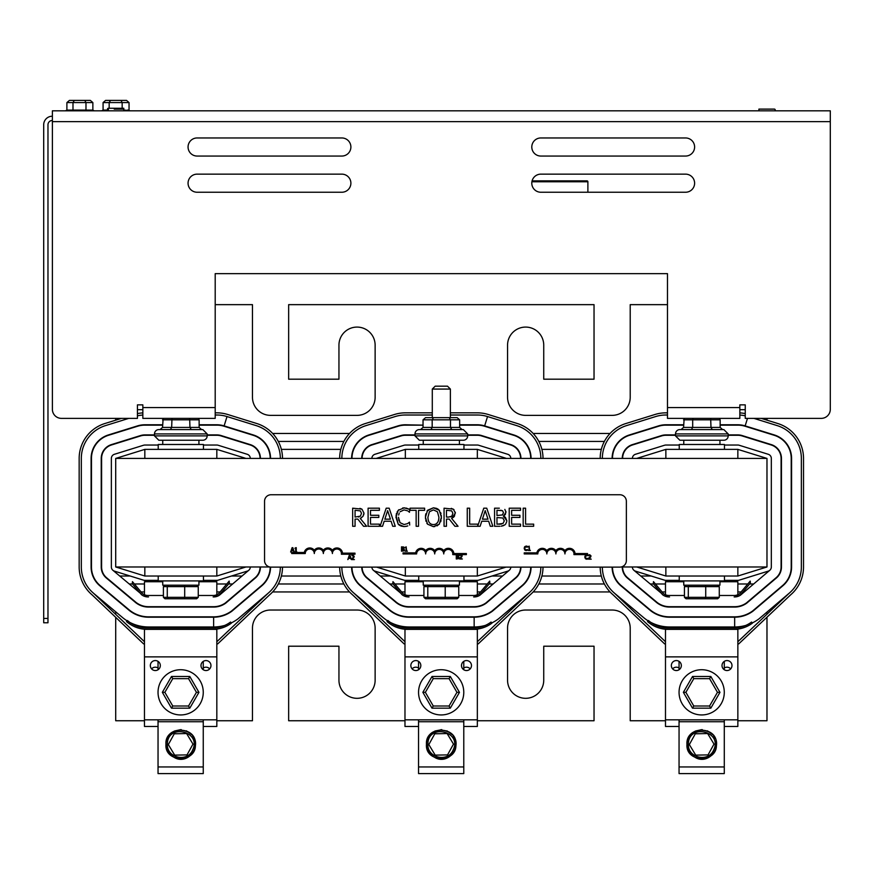 <?xml version="1.0" encoding="UTF-8"?>
<svg xmlns="http://www.w3.org/2000/svg" width="874" height="874" viewBox="0 0 874 874"><rect width="100%" height="100%" fill="white"/><g stroke="black" fill="none" stroke-linecap="round" stroke-linejoin="round"><path stroke-width="1.31" d="M418.548 766.957L418.548 773.588L463.777 773.588L463.777 766.957L418.548 766.957L418.548 719.826M216.828 720.744L252.466 720.744L252.466 628.122A18.092 18.092 0 0 1 270.558 610.03L357.04 610.03A18.092 18.092 0 0 1 375.132 628.122L375.132 680.223A18.092 18.092 0 0 1 357.04 698.315A18.092 18.092 0 0 1 338.948 680.223L338.948 646.214L288.649 646.214L288.649 720.744L404.979 720.744M477.346 720.744L594.036 720.744L594.036 646.214L543.737 646.214L543.737 680.223A18.092 18.092 0 0 1 525.645 698.315A18.092 18.092 0 0 1 507.554 680.223L507.554 628.122A18.092 18.092 0 0 1 525.645 610.03L612.117 610.03A18.092 18.092 0 0 1 630.209 628.122L630.209 720.744L665.485 720.744M737.853 720.744L766.979 720.744L766.979 617.197M115.707 617.339L115.707 720.744L144.472 720.744M766.979 614.214L766.979 612.073M115.707 611.811L115.707 614.346M753.661 583.985L749.63 583.985M747.783 583.985L737.853 583.985M665.485 583.985L655.413 583.985M653.566 583.985L650.267 583.985M635.048 583.985L634.491 583.985M604.382 583.985L538.821 583.985M508.799 583.985L508.242 583.985M493.154 583.985L489.123 583.985M487.266 583.985L477.346 583.985M404.979 583.985L394.906 583.985M393.049 583.985L389.76 583.985M374.542 583.985L373.974 583.985M343.864 583.985L278.303 583.985M248.292 583.985L247.735 583.985M232.637 583.985L228.606 583.985M226.759 583.985L216.828 583.985M144.472 583.985L134.388 583.985M132.542 583.985L129.243 583.985M651.217 576.021L640.762 576.021M601.323 576.021L541.88 576.021M502.528 576.021L491.986 576.021M390.7 576.021L380.256 576.021M340.805 576.021L281.362 576.021M242.011 576.021L231.468 576.021M130.193 576.021L119.738 576.021M667.485 304.655L630.209 304.655L630.209 397.277A18.092 18.092 0 0 1 612.117 415.368L525.645 415.368A18.092 18.092 0 0 1 507.554 397.277L507.554 345.175A18.092 18.092 0 0 1 525.645 327.084A18.092 18.092 0 0 1 543.737 345.175L543.737 379.185L594.036 379.185L594.036 304.655L288.649 304.655L288.649 379.185L338.948 379.185L338.948 345.175A18.092 18.092 0 0 1 357.04 327.084A18.092 18.092 0 0 1 375.132 345.175L375.132 397.277A18.092 18.092 0 0 1 357.04 415.368L270.558 415.368A18.092 18.092 0 0 1 252.466 397.277L252.466 304.655L215.201 304.655M115.707 418.373L115.707 420.165M766.979 420.165L766.979 418.373M121.661 441.425L122.884 441.425M238.777 441.425L240 441.425M278.303 441.425L343.864 441.425M382.178 441.425L383.391 441.425M499.294 441.425L500.507 441.425M538.821 441.425L604.382 441.425M642.685 441.425L643.909 441.425M759.801 441.425L761.025 441.425M216.828 449.378L245.955 458.424L216.828 458.424L216.828 449.378L144.833 449.378L144.833 458.424L115.707 458.424L115.707 566.975L269.727 566.975M281.362 449.378L340.805 449.378M405.339 449.378L405.339 458.424L376.213 458.424L405.339 449.378L477.346 449.378L506.472 458.424L477.346 458.424L477.346 449.378M541.88 449.378L601.323 449.378M621.196 566.975L766.979 566.975L766.979 458.424L115.707 458.424L144.833 449.378M461.286 554.608L459.779 554.826L459.779 555.449L460.838 555.077L461.592 555.798L459.68 558.999L462.357 558.999L460.227 558.497L461.953 556.629L461.286 554.608L466.355 554.608L466.355 553.548L453.846 553.548A5.583 5.583 0 0 0 443.741 550.642A5.583 5.583 0 0 0 434.706 550.642A5.583 5.583 0 0 0 425.66 550.642A5.583 5.583 0 0 0 415.653 552.86L403.045 552.86L403.045 553.93L416.614 553.93A4.523 4.523 0 0 1 421.137 549.407A4.523 4.523 0 0 1 425.66 553.93A4.523 4.523 0 0 1 430.183 549.407A4.523 4.523 0 0 1 434.706 553.93A4.523 4.523 0 0 1 439.229 549.407A4.523 4.523 0 0 1 443.741 553.93A4.523 4.523 0 0 1 448.613 549.418A4.523 4.523 0 0 1 452.743 554.608L459.779 554.826M460.227 558.497L462.182 555.766L461.035 557.721M461.592 555.798L460.227 555.208L461.592 555.798M292.102 547.681L290.638 552.018L291.61 550.806L293.271 550.806L294.276 552.018L292.812 547.681L292.102 547.681M293.107 550.314L291.774 550.314L292.44 548.271L293.107 550.314M347.819 559.589L348.792 558.366L350.452 558.366L351.457 559.589L349.993 555.241L349.283 555.241L347.819 559.589M348.955 557.874L349.622 555.831L350.299 557.874L348.955 557.874M294.899 548.271L295.685 548.664L295.685 551.581L294.899 552.018L297.018 552.018L296.253 551.581L296.253 547.67L294.899 548.271L295.794 547.67M354.418 559.589L352.288 559.076L354.243 556.345L352.943 555.154L351.84 555.416L353.653 556.377L351.741 559.589L354.418 559.589M352.943 555.154L354.243 556.345L352.288 559.076M354.014 557.208L353.435 557.951M353.435 555.831L353.653 556.377L353.435 555.831M352.539 558.191L353.653 556.377M404.465 549.855L403.646 548.774L404.465 549.855L404.017 550.838L404.465 549.855L404.017 550.838L401.516 551.188L401.516 546.851L403.81 547.026L403.93 548.883M402.564 550.696L403.864 549.877L403.515 549.2L403.548 550.511L402.095 550.696L402.095 549.091L403.515 549.2L402.75 549.091M402.75 548.61L402.095 548.61L402.095 547.342L403.438 547.452L402.652 547.342L403.657 547.911L402.75 548.61L403.417 548.468M403.646 548.774L404.258 547.823L403.646 548.752M404.258 547.823L403.81 547.026M407.371 551.188L406.607 550.74L406.148 546.829L405.252 547.441L406.039 547.834L406.039 550.74L405.252 551.188L407.371 551.188M405.252 547.441L406.148 546.829M458.784 558.65L459.232 557.667L458.784 558.65L456.283 558.999L456.283 554.662L458.577 554.837L458.784 558.65L459.232 557.667L458.784 558.65L459.232 557.667L458.784 558.65L459.232 557.667L458.784 558.65L459.232 557.667L458.424 556.585L459.232 557.667M458.282 557.022L458.315 558.322L456.862 558.508L456.862 556.902L458.282 557.022L457.517 556.902M457.517 556.421L458.424 555.722L456.862 556.421L456.862 555.154L458.205 555.263M458.424 556.585L458.577 554.837L459.025 555.635M458.577 554.837L457.441 554.662M457.331 558.508L458.632 557.688M458.184 556.279L458.424 555.722L458.184 556.279M530.387 550.478L529.611 550.041L529.163 546.119L528.267 546.731L529.054 547.124L529.054 550.041L528.267 550.478L530.387 550.478M528.267 546.731L529.163 546.119M527.47 549.495L526.935 550.434L524.761 549.986L525.831 550.533M526.159 550.554L524.684 549.899M524.761 549.986L524.236 547.9M524.236 548.73L524.761 546.654L524.214 548.315M524.487 547.048L526.17 546.064L524.761 546.654M526.935 546.174L526.17 546.064L526.935 546.174M524.815 548.282L525.219 549.626L527.011 549.844L525.219 549.626L524.815 548.315L525.208 547.004L527.514 547.124L527.514 546.425M525.219 549.626L524.815 548.315L525.219 549.626L527.011 549.844M526.17 546.556L525.208 547.004L526.17 546.556M591.217 559.163L589.076 558.661L591.032 555.919L589.742 554.728L588.628 554.99L588.628 555.613L589.699 555.23L590.442 555.951L588.541 559.163L591.217 559.163M589.742 554.728L591.032 555.919L590.19 557.579M590.813 556.793L589.076 558.661M589.699 555.23L589.076 555.372L589.699 555.23M590.442 555.951L588.672 558.42M585.591 558.868L586.771 559.24L585.219 558.486M584.848 557.415L584.848 556.585M585.372 555.34L584.826 556.989L585.372 555.34L586.782 554.739L585.23 555.525M586.782 554.739L588.126 555.11L587.546 554.859L588.071 555.809M586.771 555.23L587.59 555.438L585.82 555.678L586.771 555.23L585.427 556.989L585.831 558.311L587.612 558.519M586.771 559.24L587.546 559.109L586.771 559.24M587.546 559.109L588.082 558.18M586.771 558.737L585.831 558.311L586.771 558.737M585.831 558.311L585.427 556.967M619.852 494.75A6.511 6.511 0 0 1 626.363 501.261L626.363 560.605A6.511 6.511 0 0 1 619.852 567.117L271.06 567.117A6.511 6.511 0 0 1 264.549 560.605L264.549 501.261A6.511 6.511 0 0 1 271.06 494.75L619.852 494.75M505.904 511.399L505.358 514.469M505.303 514.546L503.446 516.13L505.98 512.262L504.833 509.411M505.38 517.222L506.833 520.718L503.446 516.217L504.615 516.687M505.576 524.214L506.767 521.614M501.119 526.224L504.954 524.815L502.626 525.973M451.312 508.351L454.021 509.684M455.31 512.219L454.36 516.414M453.715 517.135L451.618 518.402L455.376 513.093L453.322 509.138L444.058 508.187L444.058 526.279L446.461 526.279L446.461 519.08L449.214 519.08L454.928 526.279L458.052 526.279L451.618 518.402M425.518 519.014L425.507 515.496M425.66 514.48L425.813 513.836M427.025 511.006L433.406 507.805L436.508 508.351M437.273 508.712L438.005 509.149M438.409 509.455L439.535 510.624M440.583 512.492L441.02 513.836M441.326 515.507L441.326 518.927M441.053 520.489L440.638 521.833M439.546 523.832L436.967 525.919M434.859 526.552L433.406 526.661L427.572 524.192L426.818 523.144M425.977 521.232L425.78 520.522M359.913 508.351L361.923 509.138L363.977 513.093L363.748 514.819M361.497 517.779L360.219 518.402L362.961 516.414L363.977 513.093L361.923 509.138L352.659 508.187L352.659 526.279L355.062 526.279L355.062 519.08L357.816 519.08L363.54 526.279L366.665 526.279L360.219 518.402M398.653 515.059L399.21 513.202M399.975 522.532L398.457 517.244L398.981 520.653M407.579 523.624L409.502 522.171L407.579 523.624L404.072 524.52L400.128 522.718M407.83 525.886L405.809 526.465M404.269 526.596L400.795 526.006M399.658 525.427L398.227 524.225L396.042 515.518M396.25 514.316L396.534 513.289M397.135 511.891L398.861 509.706M402.674 507.969L404.793 507.881M406.06 508.045L409.677 509.389L404.094 507.86L398.205 510.361L395.955 517.244L398.227 524.225L404.05 526.596L407.273 526.072M408.289 511.301L409.163 512M523.176 508.187L523.176 526.279L533.653 526.279L533.653 524.138L525.58 524.138L525.58 508.187L523.176 508.187M389.159 508.187L386.199 508.187L380.103 526.279L382.539 526.279L384.178 521.221L391.082 521.221L392.732 526.279L395.267 526.279L389.159 508.187M390.427 519.167L384.844 519.167L387.63 510.645L390.427 519.167M400.074 511.782L404.072 509.913L407.448 510.777M409.48 512.295L409.677 509.389M409.677 525.045L409.502 522.171M361.475 513.289L360.449 516.13L355.062 517.069L355.062 510.274L360.328 510.886L361.475 513.289M358.471 516.993L359.05 516.884M427.594 510.252L425.419 517.233L427.572 524.192L433.406 526.661L439.24 524.192L441.414 517.233L439.24 510.252L433.406 507.805L427.594 510.252M437.426 511.76L438.912 517.233C438.748 522.051 436.924 524.509 433.428 524.575C429.921 524.509 428.085 522.051 427.921 517.233L429.407 511.76L433.428 509.892L437.426 511.76M436.301 523.745L437.513 522.565M429.975 523.286L430.543 523.745M379.414 508.187L368.096 508.187L368.096 526.279L379.414 526.279L379.414 524.138L370.5 524.138L370.5 517.419L378.813 517.419L378.813 515.278L370.5 515.278L370.5 510.329L379.414 510.329L379.414 508.187M448.57 517.069L446.461 517.069L446.461 510.274L451.716 510.886L452.863 513.289L451.836 516.13L448.69 517.069M450.525 516.873L451.246 516.578M410.07 510.329L416.144 510.329L416.144 526.279L418.548 526.279L418.548 510.329L424.611 510.329L424.611 508.187L410.07 508.187L410.07 510.329M480.121 526.279L481.76 521.221L488.664 521.221L490.303 526.279L492.849 526.279L486.742 508.187L483.781 508.187L477.739 526.104L477.739 524.138L469.666 524.138L469.666 508.187L467.262 508.187L467.262 526.279L480.121 526.279M485.201 510.645L488.009 519.167L482.415 519.167L485.201 510.645M499.349 508.187L494.564 508.187L494.564 526.279L499.753 526.279M504.32 520.828L503.02 523.46L496.967 524.225L496.967 517.539L502.856 518.009L504.32 520.915M503.468 512.601L502.463 514.928L496.967 515.529L496.967 510.241L502.55 510.711L503.468 512.601M498.912 524.225L501.403 524.083M501.25 510.318L500.605 510.263M511.629 517.419L519.932 517.419L519.932 515.278L511.629 515.278L511.629 510.329L520.533 510.329L520.533 508.187L509.214 508.187L509.214 526.279L520.533 526.279L520.533 524.138L511.629 524.138L511.629 517.419M524.236 553.93L524.236 552.86L536.844 552.86A5.583 5.583 0 0 1 546.851 550.642A5.583 5.583 0 0 1 555.897 550.642A5.583 5.583 0 0 1 564.943 550.642A5.583 5.583 0 0 1 575.037 553.548L587.557 553.548L587.557 554.608L573.934 554.608A4.523 4.523 0 0 0 569.804 549.418A4.523 4.523 0 0 0 564.943 553.93A4.523 4.523 0 0 0 560.42 549.407A4.523 4.523 0 0 0 555.897 553.93A4.523 4.523 0 0 0 551.374 549.407A4.523 4.523 0 0 0 546.851 553.93A4.523 4.523 0 0 0 542.328 549.407A4.523 4.523 0 0 0 537.805 553.93L524.236 553.93M291.687 553.548L291.687 552.477L304.294 552.477A5.583 5.583 0 0 1 314.301 550.27A5.583 5.583 0 0 1 323.347 550.27A5.583 5.583 0 0 1 332.393 550.27A5.583 5.583 0 0 1 342.488 553.166L354.997 553.166L354.997 554.225L341.384 554.225A4.523 4.523 0 0 0 337.255 549.036A4.523 4.523 0 0 0 332.393 553.548A4.523 4.523 0 0 0 327.87 549.025A4.523 4.523 0 0 0 323.347 553.548A4.523 4.523 0 0 0 318.824 549.025A4.523 4.523 0 0 0 314.301 553.548A4.523 4.523 0 0 0 309.778 549.025A4.523 4.523 0 0 0 305.255 553.548L291.687 553.548M675.515 435.886L675.515 433.93L728.195 433.93L728.195 435.886L675.515 435.886L679.852 440.234L701.855 440.234M724.47 449.378L724.47 444.495L679.24 444.495L679.24 449.378M683.555 419.826L692.689 419.826L692.689 427.419L691.432 429.593L681.043 429.593L683.555 427.419L684.189 418.373M693.006 418.373L692.689 419.826L720.154 419.826L720.154 427.419L722.656 429.593L712.244 429.593L710.988 427.419L683.555 427.419M691.432 429.593L712.244 429.593M728.195 433.93L723.847 429.593L679.852 429.593A4.337 4.337 0 0 0 675.515 433.93M720.154 427.419L710.988 427.419L710.671 418.373M720.154 419.826L719.51 418.373M728.195 435.886A4.337 4.337 0 0 1 723.847 440.234L719.947 440.234L719.947 444.495M679.852 440.234L723.847 440.234M441.337 440.234L459.429 440.234L459.429 444.495M463.952 449.378L463.952 444.495L418.733 444.495L418.733 449.378M420.536 429.593L423.038 427.419L423.038 419.826L425.551 417.652L433.438 417.652L432.182 419.826L432.182 427.419L423.038 427.419M430.926 429.593L432.182 427.419L450.481 427.419L451.727 429.593L462.149 429.593L459.637 427.419L450.481 427.419L450.481 419.826L449.225 417.652L433.438 417.652M423.038 419.826L459.637 419.826L459.637 427.419M467.677 433.93L463.34 429.593L419.345 429.593A4.337 4.337 0 0 0 414.997 433.93L467.677 433.93L467.677 435.886A4.337 4.337 0 0 1 463.34 440.234L419.345 440.234L414.997 435.886L414.997 433.93M459.637 419.826L457.135 417.652L449.225 417.652M432.291 389.072L435.186 386.177L447.488 386.177L450.383 389.072L432.291 389.072L432.291 417.652L457.135 417.652M422.863 425.146L405.339 424.775A24.603 24.603 0 0 0 398.041 425.889L368.915 434.935A24.603 24.603 0 0 0 351.61 458.424L351.61 458.424A24.603 24.603 0 0 1 368.915 434.935M162.739 444.495L162.739 440.234L198.922 440.234L198.922 444.495M203.445 449.378L203.445 444.495L158.216 444.495L158.216 449.378M160.029 429.593L162.531 427.419L163.165 418.373M170.408 429.593L171.665 427.419L162.531 427.419M162.531 419.826L199.13 419.826L199.13 427.419L201.632 429.593L191.22 429.593L189.964 427.419L171.665 427.419L171.981 418.373M207.171 433.93L202.834 429.593L158.828 429.593A4.337 4.337 0 0 0 154.49 433.93L207.171 433.93L207.171 435.886A4.337 4.337 0 0 1 202.834 440.234L158.828 440.234L154.49 435.886L154.49 433.93M199.13 427.419L189.964 427.419L189.647 418.373M199.13 419.826L198.496 418.373M719.947 580.904L719.947 585.176L683.763 585.176L683.763 580.904M679.24 576.021L679.24 580.904L724.47 580.904L724.47 576.021M198.922 580.904L198.922 585.176L162.739 585.176L162.739 580.904M158.216 580.904L203.445 580.904L203.445 576.021L158.216 576.021L158.216 580.904M459.429 580.904L459.429 585.176L423.245 585.176L423.245 580.904M418.733 580.904L463.952 580.904L463.952 576.021L418.733 576.021L418.733 580.904M717.685 585.176L719.28 586.618L719.28 597.335L705.722 597.335L705.722 586.618L719.28 586.618M705.373 585.176L705.722 586.618L688.297 586.618L689.531 585.176M686.024 585.176L684.429 586.618L688.297 586.618L688.297 597.335L684.429 597.335L684.429 586.618M684.429 597.335L686.024 598.777L689.531 598.777L688.297 597.335L705.722 597.335L705.373 598.777L717.685 598.777L719.28 597.335M689.531 598.777L705.373 598.777M457.178 585.176L458.763 586.618L458.763 597.335L445.216 597.335L445.216 586.618L458.763 586.618M444.855 585.176L445.216 586.618L427.79 586.618L429.025 585.176M425.507 585.176L423.923 586.618L427.79 586.618L427.79 597.335L423.923 597.335L423.923 586.618M423.923 597.335L425.507 598.777L429.025 598.777L427.79 597.335L445.216 597.335L444.855 598.777L457.178 598.777L458.763 597.335M429.025 598.777L444.855 598.777M196.661 585.176L198.256 586.618L198.256 597.335L184.698 597.335L184.698 586.618L198.256 586.618M184.348 585.176L184.698 586.618L167.273 586.618L168.518 585.176M165 585.176L163.405 586.618L167.273 586.618L167.273 597.335L163.405 597.335L163.405 586.618M163.405 597.335L165 598.777L168.518 598.777L167.273 597.335L184.698 597.335L184.348 598.777L196.661 598.777L198.256 597.335M168.518 598.777L184.348 598.777M665.857 566.975L665.857 576.021L636.731 566.975M636.731 458.424L665.857 449.378L665.857 458.424M737.853 458.424L737.853 449.378L766.979 458.424M766.979 566.975L737.853 576.021L737.853 566.975M632.383 566.975A4.337 4.337 0 0 0 635.442 571.126L664.568 580.172A4.337 4.337 0 0 0 665.857 580.358L679.24 580.358M665.857 445.041L679.24 445.041L665.857 445.041A4.337 4.337 0 0 0 664.568 445.237L635.442 454.283A4.337 4.337 0 0 0 632.383 458.424M737.853 445.041L724.47 445.041L737.853 445.041A4.337 4.337 0 0 1 739.142 445.237L768.268 454.283L739.142 445.237M724.47 580.358L737.853 580.358A4.337 4.337 0 0 0 739.142 580.172L768.268 571.126A4.337 4.337 0 0 0 771.327 566.975L771.327 458.424A4.337 4.337 0 0 0 768.268 454.283M724.284 667.998A4.993 4.993 0 0 1 730.73 668.872M672.619 668.872A4.993 4.993 0 0 1 679.054 667.998M737.853 594.702L737.853 581.734L719.947 581.734M724.284 726.469L737.853 726.469L737.853 629.083M737.853 627.685L737.853 626.844M683.763 581.734L665.485 581.734L665.485 594.757M737.853 595.489L719.28 595.489M684.429 595.489L665.485 595.489M665.485 626.767L665.485 627.86M665.485 629.236L665.485 726.469L679.054 726.469M740.475 595.172L769.765 570.307L740.475 595.172A10.488 10.488 0 0 1 734.663 596.931A10.488 10.488 0 0 0 740.475 595.172A10.488 10.488 0 0 1 734.663 596.931L734.171 596.931A10.488 10.488 0 0 0 740.628 594.713L750.373 583.1L750.209 581.09L739.732 593.577A9.046 9.046 0 0 1 734.171 595.489M669.047 595.489A9.046 9.046 0 0 1 663.432 593.544L653.479 581.669L653.315 583.679L662.536 594.681A10.488 10.488 0 0 0 669.047 596.931L669.539 596.931M745.861 625.391A40.521 40.521 0 0 1 734.663 626.964L734.663 617.197A30.754 30.754 0 0 0 752.929 611.188L782.962 585.678A24.603 24.603 0 0 0 791.582 566.975L791.582 458.424A24.603 24.603 0 0 0 774.277 434.935L745.151 425.889L747.489 418.373M602.35 458.424A34.37 34.37 0 0 1 626.527 425.605L655.653 416.559A34.37 34.37 0 0 1 665.857 415.008L667.485 415.008M648.147 620.857A40.521 40.521 0 0 1 642.991 617.055L614.651 593.326A34.37 34.37 0 0 1 602.35 567.117A34.37 34.37 0 0 0 614.608 593.282L665.485 641.735M669.539 626.964L734.663 626.964L669.539 626.964A40.521 40.521 0 0 1 650.791 622.364M620.922 585.842A24.603 24.603 0 0 1 612.117 567.117A24.603 24.603 0 0 0 620.922 585.842L649.327 609.626A30.754 30.754 0 0 0 669.539 617.197L734.663 617.197M629.433 434.935A24.603 24.603 0 0 0 612.117 458.424A24.603 24.603 0 0 1 629.433 434.935L658.559 425.889A24.603 24.603 0 0 1 665.857 424.775A24.603 24.603 0 0 0 658.559 425.889M737.853 424.775A24.603 24.603 0 0 1 745.151 425.889A24.603 24.603 0 0 0 737.853 424.775L720.154 424.775M683.555 424.775L665.857 424.775M720.154 425.146L737.853 425.146A24.243 24.243 0 0 1 745.041 426.228L774.167 435.274A24.243 24.243 0 0 1 791.221 458.424L791.221 566.975A24.243 24.243 0 0 1 782.623 585.504L752.711 610.904A30.393 30.393 0 0 1 734.663 616.836L669.539 616.836A30.393 30.393 0 0 1 649.568 609.353L621.163 585.558A24.243 24.243 0 0 1 612.488 567.117M612.488 458.424A24.243 24.243 0 0 1 629.531 435.274L658.657 426.228A24.243 24.243 0 0 1 665.857 425.146L683.555 425.146M622.255 566.975A14.476 14.476 0 0 0 627.434 578.075A14.476 14.476 0 0 1 622.255 566.975A14.476 14.476 0 0 0 627.434 578.075L655.915 601.935A20.626 20.626 0 0 0 669.539 607.069L734.663 607.069A20.626 20.626 0 0 0 746.658 603.213L776.396 577.976A14.476 14.476 0 0 0 781.454 566.975L781.454 458.424A14.476 14.476 0 0 0 771.272 444.604L742.146 435.558A14.476 14.476 0 0 0 737.853 434.913L728.195 434.913M675.515 434.913L665.857 434.913A14.476 14.476 0 0 0 661.563 435.558L632.437 444.604A14.476 14.476 0 0 0 622.255 458.424A14.476 14.476 0 0 1 632.437 444.604A14.476 14.476 0 0 0 622.255 458.424A14.476 14.476 0 0 1 632.437 444.604A14.476 14.476 0 0 0 622.255 458.424M642.991 617.055L614.651 593.326M801.36 458.424A34.37 34.37 0 0 0 777.172 425.605L753.901 418.373L777.172 425.605A34.37 34.37 0 0 1 801.36 458.424L801.36 566.975A34.37 34.37 0 0 1 789.331 593.085A34.37 34.37 0 0 1 789.298 593.118L759.014 618.836A40.521 40.521 0 0 1 752.241 622.954M649.327 609.626A30.754 30.754 0 0 0 669.539 617.197M791.221 458.424L791.221 566.975L791.221 458.424M745.041 426.228L774.167 435.274L745.041 426.228M734.663 616.836L669.539 616.836A30.393 30.393 0 0 1 649.568 609.353L621.163 585.558L649.568 609.353A30.393 30.393 0 0 0 669.539 616.836A30.393 30.393 0 0 1 649.568 609.353A30.393 30.393 0 0 0 669.539 616.836L734.663 616.836M629.531 435.274L658.657 426.228L629.531 435.274M655.915 601.935A20.626 20.626 0 0 0 669.539 607.069A20.626 20.626 0 0 1 655.915 601.935A20.626 20.626 0 0 0 669.539 607.069A20.626 20.626 0 0 1 655.915 601.935M746.658 603.213L776.396 577.976A14.476 14.476 0 0 0 781.454 566.975A14.476 14.476 0 0 1 776.396 577.976A14.476 14.476 0 0 0 781.454 566.975A14.476 14.476 0 0 1 776.396 577.976L746.658 603.213A20.626 20.626 0 0 1 734.663 607.069M742.146 435.558A14.476 14.476 0 0 0 737.853 434.913A14.476 14.476 0 0 1 742.146 435.558A14.476 14.476 0 0 0 737.853 434.913A14.476 14.476 0 0 1 742.146 435.558M737.853 435.274L728.195 435.274L737.853 435.274A14.115 14.115 0 0 1 742.037 435.908L771.163 444.953A14.115 14.115 0 0 1 781.094 458.424L781.094 566.975A14.115 14.115 0 0 1 776.068 577.769L746.44 602.929A20.266 20.266 0 0 1 734.663 606.698L669.539 606.698A20.266 20.266 0 0 1 656.156 601.651L627.663 577.79A14.115 14.115 0 0 1 622.616 566.975M622.616 458.424A14.115 14.115 0 0 1 632.536 444.953L661.662 435.908A14.115 14.115 0 0 1 665.857 435.274L675.515 435.274L665.857 435.274M633.934 570.307L661.367 593.271M734.663 606.698L669.539 606.698A20.266 20.266 0 0 1 656.156 601.651L627.663 577.79L656.156 601.651M781.094 458.424L781.094 566.975A14.115 14.115 0 0 1 776.068 577.769A14.115 14.115 0 0 0 781.094 566.975L781.094 458.424L781.094 566.975M742.037 435.908L771.163 444.953M632.536 444.953L661.662 435.908L632.536 444.953M781.454 458.424A14.476 14.476 0 0 0 771.272 444.604A14.476 14.476 0 0 1 781.454 458.424M664.568 445.237L635.442 454.283M771.327 566.975L771.327 458.424M665.857 434.913A14.476 14.476 0 0 0 661.563 435.558M671.352 665.551A4.993 4.993 0 0 1 678.847 661.236A4.993 4.993 0 0 1 678.847 669.877A4.993 4.993 0 0 1 671.352 665.551M722.011 665.551A4.993 4.993 0 0 1 729.495 661.236A4.993 4.993 0 0 1 729.495 669.877A4.993 4.993 0 0 1 722.011 665.551M665.485 719.826L737.853 719.826M665.485 629.378L737.853 629.378M737.853 641.735L789.331 593.085M739.841 415.063A34.37 34.37 0 0 1 745.249 415.816M655.653 416.559A34.37 34.37 0 0 1 665.857 415.008M761.221 418.373L777.816 423.529A36.544 36.544 0 0 1 803.523 458.424L803.523 566.975A36.544 36.544 0 0 1 790.784 594.702L738.716 643.898L737.853 643.898M739.841 412.889A36.544 36.544 0 0 1 745.249 413.599M600.187 458.424A36.544 36.544 0 0 1 625.882 423.529L655.008 414.484A36.544 36.544 0 0 1 665.857 412.845L667.485 412.845M665.485 643.898L664.622 643.898L613.155 594.899A36.544 36.544 0 0 1 600.187 567.117M737.853 449.378L665.857 449.378M665.857 576.021L737.853 576.021M751.585 622.059A30.393 30.393 0 0 1 733.537 628.002L668.413 628.002A30.393 30.393 0 0 1 648.442 620.518L647.536 621.556A31.77 31.77 0 0 0 668.413 629.378L733.537 629.378A31.77 31.77 0 0 0 752.394 623.173L751.585 622.059M144.833 566.975L144.833 576.021L115.707 566.975M245.955 566.975L216.828 576.021L216.828 566.975M144.833 445.041L158.216 445.041L144.833 445.041A4.337 4.337 0 0 0 143.544 445.237L114.418 454.283A4.337 4.337 0 0 0 111.359 458.424L111.359 566.975A4.337 4.337 0 0 0 114.418 571.126L143.544 580.172A4.337 4.337 0 0 0 144.833 580.358L158.216 580.358M216.828 445.041L203.445 445.041L216.828 445.041A4.337 4.337 0 0 1 218.118 445.237L247.244 454.283L218.118 445.237M250.303 458.424L250.303 458.424A4.337 4.337 0 0 0 247.244 454.283M203.445 580.358L216.828 580.358A4.337 4.337 0 0 0 218.118 580.172L247.244 571.126A4.337 4.337 0 0 0 250.303 566.975M203.26 667.998A4.993 4.993 0 0 1 209.705 668.872M151.595 668.872A4.993 4.993 0 0 1 158.041 667.998M216.828 594.702L216.828 581.734L198.922 581.734M203.26 726.469L216.828 726.469L216.828 629.083M216.828 627.685L216.828 626.844M162.739 581.734L144.472 581.734L144.472 594.757M216.828 595.489L198.256 595.489M163.405 595.489L144.472 595.489M144.472 626.767L144.472 627.86M144.472 629.236L144.472 726.469L158.041 726.469M219.461 595.172L248.74 570.307L219.461 595.172A10.488 10.488 0 0 1 213.638 596.931L213.147 596.931A10.488 10.488 0 0 0 219.603 594.713L229.349 583.1L229.185 581.09L218.708 593.577A9.046 9.046 0 0 1 213.147 595.489M148.023 595.489A9.046 9.046 0 0 1 142.407 593.544L132.455 581.669L132.291 583.679L141.512 594.681A10.488 10.488 0 0 0 148.023 596.931L148.514 596.931M224.837 625.391A40.521 40.521 0 0 1 213.638 626.964L213.638 617.197A30.754 30.754 0 0 0 231.905 611.188L261.938 585.678A24.603 24.603 0 0 0 270.558 567.095M270.558 458.424L270.558 458.424A24.603 24.603 0 0 0 253.252 434.935L224.126 425.889L227.022 416.559L256.148 425.605A34.37 34.37 0 0 1 280.336 458.424L280.336 458.424A34.37 34.37 0 0 0 256.148 425.605L227.022 416.559A34.37 34.37 0 0 0 216.828 415.008L215.201 415.008M127.123 620.857A40.521 40.521 0 0 1 121.967 617.055L93.627 593.326A34.37 34.37 0 0 1 81.326 566.975L81.326 458.424A34.37 34.37 0 0 1 105.503 425.605L128.784 418.373M148.514 626.964L213.638 626.964L148.514 626.964A40.521 40.521 0 0 1 129.767 622.364M162.531 424.775L144.833 424.775A24.603 24.603 0 0 0 137.535 425.889L108.409 434.935A24.603 24.603 0 0 0 91.104 458.424L91.104 566.975A24.603 24.603 0 0 0 99.909 585.842L128.303 609.626A30.754 30.754 0 0 0 148.514 617.197L213.638 617.197M216.828 424.775A24.603 24.603 0 0 1 224.126 425.889A24.603 24.603 0 0 0 216.828 424.775L199.13 424.775M270.197 458.424L270.197 458.424A24.243 24.243 0 0 0 253.143 435.274L224.017 426.228A24.243 24.243 0 0 0 216.828 425.146L199.13 425.146M261.599 585.504A24.243 24.243 0 0 0 270.197 567.062A24.243 24.243 0 0 1 261.599 585.504L231.686 610.904A30.393 30.393 0 0 1 213.638 616.836L148.514 616.836A30.393 30.393 0 0 1 128.544 609.353L100.139 585.558A24.243 24.243 0 0 1 91.464 566.975L91.464 458.424A24.243 24.243 0 0 1 108.518 435.274L137.644 426.228A24.243 24.243 0 0 1 144.833 425.146L162.531 425.146M154.49 434.913L144.833 434.913A14.476 14.476 0 0 0 140.539 435.558L111.413 444.604A14.476 14.476 0 0 0 101.231 458.424L101.231 566.975A14.476 14.476 0 0 0 106.41 578.075L134.891 601.935A20.626 20.626 0 0 0 148.514 607.069L213.638 607.069A20.626 20.626 0 0 0 225.645 603.213L255.372 577.976A14.476 14.476 0 0 0 260.43 566.975A14.476 14.476 0 0 1 255.372 577.976A14.476 14.476 0 0 0 260.43 566.975A14.476 14.476 0 0 1 255.372 577.976A14.476 14.476 0 0 0 260.43 566.975M260.43 458.424L260.43 458.424A14.476 14.476 0 0 0 250.248 444.604L221.122 435.558A14.476 14.476 0 0 0 216.828 434.913L207.171 434.913M144.472 641.735L93.584 593.282A34.37 34.37 0 0 1 81.326 566.975L81.326 458.424A34.37 34.37 0 0 1 105.503 425.605M121.967 617.055L93.627 593.326M280.336 567.117A34.37 34.37 0 0 1 268.307 593.085A34.37 34.37 0 0 1 268.274 593.118L238.001 618.836A40.521 40.521 0 0 1 231.217 622.954M128.303 609.626A30.754 30.754 0 0 0 148.514 617.197M91.104 566.975A24.603 24.603 0 0 0 99.909 585.842M108.409 434.935A24.603 24.603 0 0 0 91.104 458.424M144.833 424.775A24.603 24.603 0 0 0 137.535 425.889M148.514 616.836L213.638 616.836L148.514 616.836A30.393 30.393 0 0 1 128.544 609.353L100.139 585.558L128.544 609.353A30.393 30.393 0 0 0 148.514 616.836A30.393 30.393 0 0 1 128.544 609.353M108.518 435.274L137.644 426.228L108.518 435.274M91.464 566.975L91.464 458.424L91.464 566.975M134.891 601.935A20.626 20.626 0 0 0 148.514 607.069A20.626 20.626 0 0 1 134.891 601.935A20.626 20.626 0 0 0 148.514 607.069A20.626 20.626 0 0 1 134.891 601.935M101.231 566.975A14.476 14.476 0 0 0 106.41 578.075A14.476 14.476 0 0 1 101.231 566.975A14.476 14.476 0 0 0 106.41 578.075A14.476 14.476 0 0 1 101.231 566.975M225.645 603.213L255.372 577.976L225.645 603.213A20.626 20.626 0 0 1 213.638 607.069M111.413 444.604A14.476 14.476 0 0 0 101.231 458.424A14.476 14.476 0 0 1 111.413 444.604A14.476 14.476 0 0 0 101.231 458.424A14.476 14.476 0 0 1 111.413 444.604M221.122 435.558A14.476 14.476 0 0 0 216.828 434.913A14.476 14.476 0 0 1 221.122 435.558A14.476 14.476 0 0 0 216.828 434.913A14.476 14.476 0 0 1 221.122 435.558M260.07 566.975A14.115 14.115 0 0 1 255.055 577.769A14.115 14.115 0 0 0 260.07 566.975A14.115 14.115 0 0 1 255.055 577.769L225.416 602.929A20.266 20.266 0 0 1 213.638 606.698L148.514 606.698A20.266 20.266 0 0 1 135.131 601.651L106.639 577.79A14.115 14.115 0 0 1 101.592 566.975L101.592 458.424A14.115 14.115 0 0 1 111.522 444.953L140.648 435.908A14.115 14.115 0 0 1 144.833 435.274L154.49 435.274L144.833 435.274M260.07 458.424L260.07 458.424A14.115 14.115 0 0 0 250.139 444.953L221.013 435.908L250.139 444.953M216.828 435.274L207.171 435.274L216.828 435.274A14.115 14.115 0 0 1 221.013 435.908M112.91 570.307L140.343 593.271M213.638 606.698L148.514 606.698M135.131 601.651L106.639 577.79L135.131 601.651M101.592 566.975L101.592 458.424L101.592 566.975M111.522 444.953L140.648 435.908L111.522 444.953M144.833 434.913A14.476 14.476 0 0 0 140.539 435.558A14.476 14.476 0 0 1 144.833 434.913M111.359 458.424L111.359 566.975M143.544 445.237L114.418 454.283M150.328 665.551A4.993 4.993 0 0 1 157.823 661.236A4.993 4.993 0 0 1 157.823 669.877A4.993 4.993 0 0 1 150.328 665.551M200.987 665.551A4.993 4.993 0 0 1 208.471 661.236A4.993 4.993 0 0 1 208.471 669.877A4.993 4.993 0 0 1 200.987 665.551M144.472 719.826L216.828 719.826M144.472 629.378L216.828 629.378M81.326 566.975L81.326 458.424M216.828 641.735L268.307 593.085M137.436 415.816A34.37 34.37 0 0 1 142.844 415.063M282.499 458.424L282.499 458.424A36.544 36.544 0 0 0 256.792 423.529L227.666 414.484A36.544 36.544 0 0 0 216.828 412.834L215.201 412.834M137.436 413.599A36.544 36.544 0 0 1 142.844 412.889M144.472 643.898L143.598 643.898L92.131 594.899A36.544 36.544 0 0 1 79.163 566.975L79.163 458.424A36.544 36.544 0 0 1 104.869 423.529L121.464 418.373M282.499 567.117A36.544 36.544 0 0 1 269.76 594.702L217.692 643.898L216.828 643.898M144.833 458.424L216.828 458.424M144.833 576.021L216.828 576.021M230.561 622.059A30.393 30.393 0 0 1 212.513 628.002L147.389 628.002A30.393 30.393 0 0 1 127.418 620.518L126.511 621.556A31.77 31.77 0 0 0 147.389 629.378L212.513 629.378A31.77 31.77 0 0 0 231.37 623.173L230.561 622.059M405.339 567.117L405.339 576.021L376.661 567.117M506.024 567.117L477.346 576.021L477.346 567.117M371.876 567.117A4.337 4.337 0 0 0 374.924 571.126L404.05 580.172A4.337 4.337 0 0 0 405.339 580.358L418.733 580.358M371.876 458.424L371.876 458.424A4.337 4.337 0 0 1 374.924 454.283L404.05 445.237L374.924 454.283M405.339 445.041L418.733 445.041L405.339 445.041A4.337 4.337 0 0 0 404.05 445.237M477.346 445.041L463.952 445.041L477.346 445.041A4.337 4.337 0 0 1 478.635 445.237L507.761 454.283L478.635 445.237M510.809 458.424L510.809 458.424A4.337 4.337 0 0 0 507.761 454.283M463.952 580.358L477.346 580.358A4.337 4.337 0 0 0 478.635 580.172L507.761 571.126A4.337 4.337 0 0 0 510.809 567.117M463.777 667.998A4.993 4.993 0 0 1 470.223 668.872M412.102 668.872A4.993 4.993 0 0 1 418.548 667.998M477.346 594.702L477.346 581.734L459.429 581.734M463.777 726.469L477.346 726.469L477.346 629.083M477.346 627.685L477.346 626.844M423.245 581.734L404.979 581.734L404.979 594.757M477.346 595.489L458.763 595.489M423.923 595.489L404.979 595.489M404.979 626.767L404.979 627.86M404.979 629.236L404.979 726.469L418.548 726.469M479.968 595.172L509.258 570.307L479.968 595.172A10.488 10.488 0 0 1 474.156 596.931L473.653 596.931A10.488 10.488 0 0 0 480.11 594.713L489.866 583.1L489.702 581.09L479.225 593.577A9.046 9.046 0 0 1 473.653 595.489M408.529 595.489A9.046 9.046 0 0 1 402.925 593.544L392.961 581.669L392.797 583.679L402.029 594.681A10.488 10.488 0 0 0 408.529 596.931L409.021 596.931M485.354 625.391A40.521 40.521 0 0 1 474.156 626.964L474.156 617.197A30.754 30.754 0 0 0 492.423 611.188L522.455 585.678A24.603 24.603 0 0 0 531.075 567.117M531.075 458.424L531.075 458.424A24.603 24.603 0 0 0 513.77 434.935L484.644 425.889L487.539 416.559L516.665 425.605A34.37 34.37 0 0 1 540.842 458.424L540.842 458.424A34.37 34.37 0 0 0 516.665 425.605L487.539 416.559A34.37 34.37 0 0 0 477.346 415.008L450.383 415.008M341.843 458.424L341.843 458.424A34.37 34.37 0 0 1 366.02 425.605L395.146 416.559A34.37 34.37 0 0 1 405.339 415.008L432.291 415.008M387.63 620.857A40.521 40.521 0 0 1 382.473 617.055L354.145 593.326A34.37 34.37 0 0 1 341.843 567.117A34.37 34.37 0 0 0 354.09 593.282L404.979 641.735M409.021 626.964L474.156 626.964L409.021 626.964A40.521 40.521 0 0 1 390.285 622.364M360.416 585.842A24.603 24.603 0 0 1 351.61 567.117A24.603 24.603 0 0 0 360.416 585.842L388.821 609.626A30.754 30.754 0 0 0 409.021 617.197L474.156 617.197M477.346 424.775A24.603 24.603 0 0 1 484.644 425.889A24.603 24.603 0 0 0 477.346 424.775L459.637 424.775M522.106 585.504A24.243 24.243 0 0 0 530.715 567.117A24.243 24.243 0 0 1 522.106 585.504A24.243 24.243 0 0 0 530.715 567.117A24.243 24.243 0 0 1 522.106 585.504L492.193 610.904A30.393 30.393 0 0 1 474.156 616.836L409.021 616.836A30.393 30.393 0 0 1 389.05 609.353L360.645 585.558A24.243 24.243 0 0 1 351.971 567.117M530.715 458.424L530.715 458.424A24.243 24.243 0 0 0 513.661 435.274L484.535 426.228A24.243 24.243 0 0 0 477.346 425.146L459.637 425.146M351.971 458.424L351.971 458.424A24.243 24.243 0 0 1 369.025 435.274L398.151 426.228A24.243 24.243 0 0 1 405.339 425.146L423.038 425.146M361.738 567.117A14.476 14.476 0 0 0 366.916 578.075A14.476 14.476 0 0 1 361.738 567.117A14.476 14.476 0 0 0 366.916 578.075A14.476 14.476 0 0 1 361.738 567.117A14.476 14.476 0 0 0 366.916 578.075L395.409 601.935A20.626 20.626 0 0 0 409.021 607.069L474.156 607.069A20.626 20.626 0 0 0 486.152 603.213L515.879 577.976A14.476 14.476 0 0 0 520.937 567.117A14.476 14.476 0 0 1 515.879 577.976A14.476 14.476 0 0 0 520.937 567.117A14.476 14.476 0 0 1 515.879 577.976A14.476 14.476 0 0 0 520.937 567.117M414.997 434.913L405.339 434.913A14.476 14.476 0 0 0 401.046 435.558L371.92 444.604A14.476 14.476 0 0 0 361.738 458.424L361.738 458.424A14.476 14.476 0 0 1 371.92 444.604A14.476 14.476 0 0 0 361.738 458.424A14.476 14.476 0 0 1 371.92 444.604A14.476 14.476 0 0 0 361.738 458.424M520.948 458.424A14.476 14.476 0 0 0 510.766 444.604A14.476 14.476 0 0 1 520.948 458.424A14.476 14.476 0 0 0 510.766 444.604A14.476 14.476 0 0 1 520.948 458.424L520.948 458.424A14.476 14.476 0 0 0 510.766 444.604L481.64 435.558A14.476 14.476 0 0 0 477.346 434.913L467.677 434.913M382.473 617.055L354.145 593.326M540.842 567.117A34.37 34.37 0 0 1 528.825 593.085A34.37 34.37 0 0 1 528.781 593.118L498.508 618.836A40.521 40.521 0 0 1 491.723 622.954M388.821 609.626A30.754 30.754 0 0 0 409.021 617.197M405.339 424.775A24.603 24.603 0 0 0 398.041 425.889M474.156 616.836L409.021 616.836A30.393 30.393 0 0 1 389.05 609.353L360.645 585.558L389.05 609.353A30.393 30.393 0 0 0 409.021 616.836A30.393 30.393 0 0 1 389.05 609.353A30.393 30.393 0 0 0 409.021 616.836L474.156 616.836M369.025 435.274L398.151 426.228L369.025 435.274M395.409 601.935A20.626 20.626 0 0 0 409.021 607.069A20.626 20.626 0 0 1 395.409 601.935A20.626 20.626 0 0 0 409.021 607.069A20.626 20.626 0 0 1 395.409 601.935M486.152 603.213L515.879 577.976L486.152 603.213A20.626 20.626 0 0 1 474.156 607.069M481.64 435.558A14.476 14.476 0 0 0 477.346 434.913A14.476 14.476 0 0 1 481.64 435.558A14.476 14.476 0 0 0 477.346 434.913A14.476 14.476 0 0 1 481.64 435.558M515.562 577.769A14.115 14.115 0 0 0 520.576 567.117A14.115 14.115 0 0 1 515.562 577.769L485.933 602.929A20.266 20.266 0 0 1 474.156 606.698L409.021 606.698A20.266 20.266 0 0 1 395.649 601.651L367.156 577.79A14.115 14.115 0 0 1 362.098 567.117M520.576 458.424L520.576 458.424A14.115 14.115 0 0 0 510.656 444.953L481.53 435.908L510.656 444.953M362.098 458.424L362.098 458.424A14.115 14.115 0 0 1 372.029 444.953L401.155 435.908A14.115 14.115 0 0 1 405.339 435.274L414.997 435.274L405.339 435.274M477.346 435.274L467.677 435.274L477.346 435.274A14.115 14.115 0 0 1 481.53 435.908M373.427 570.307L400.849 593.271M474.156 606.698L409.021 606.698A20.266 20.266 0 0 1 395.649 601.651L367.156 577.79L395.649 601.651M372.029 444.953L401.155 435.908L372.029 444.953M405.339 434.913A14.476 14.476 0 0 0 401.046 435.558A14.476 14.476 0 0 1 405.339 434.913M410.846 665.551A4.993 4.993 0 0 1 418.329 661.236A4.993 4.993 0 0 1 418.329 669.877A4.993 4.993 0 0 1 410.846 665.551M461.494 665.551A4.993 4.993 0 0 1 468.988 661.236A4.993 4.993 0 0 1 468.988 669.877A4.993 4.993 0 0 1 461.494 665.551M404.979 719.826L477.346 719.826M404.979 629.378L477.346 629.378M477.346 641.735L528.825 593.085M543.016 458.424L543.016 458.424A36.544 36.544 0 0 0 517.31 423.529L488.184 414.484A36.544 36.544 0 0 0 477.346 412.834L450.383 412.834M339.669 458.424L339.669 458.424A36.544 36.544 0 0 1 365.376 423.529L394.502 414.484A36.544 36.544 0 0 1 405.339 412.834L432.291 412.834M404.979 643.898L404.105 643.898L352.648 594.899A36.544 36.544 0 0 1 339.669 567.117M543.016 567.117A36.544 36.544 0 0 1 530.278 594.702L478.209 643.898L477.346 643.898M405.339 458.424L477.346 458.424M405.339 576.021L477.346 576.021M491.068 622.059A30.393 30.393 0 0 1 473.031 628.002L407.896 628.002A30.393 30.393 0 0 1 387.925 620.518L387.029 621.556A31.77 31.77 0 0 0 407.896 629.378L473.031 629.378A31.77 31.77 0 0 0 491.887 623.173L491.068 622.059M688.406 744.342C688.111 723.082 723.137 731.079 713.61 750.111C708.355 762.696 687.663 757.867 688.406 744.342L686.964 744.342C692.274 765.307 711.217 761.986 715.73 748.625C722.634 727.736 686.593 722.459 686.964 744.342C685.467 763.144 717.882 763.144 716.374 744.342C717.882 725.54 685.467 725.54 686.975 744.342C685.467 763.144 717.882 763.144 716.374 744.342C717.882 725.54 685.467 725.54 686.975 744.342A14.694 14.694 0 0 1 687.226 741.622L690.176 735.187M701.669 729.648L695.486 731.014L702.357 729.659M707.459 730.828L712.823 734.772M713.763 735.995L715.151 738.475M715.97 740.955L716.287 742.824M716.374 744.397L716.057 747.336M715.697 748.745L715.456 749.433M713.566 752.973L707.569 757.802M697.037 758.282L693.137 756.305M691.279 754.732L687.248 747.172A14.694 14.694 0 0 0 688.155 750.1M695.3 733.789L707.634 733.548L714.003 744.102L708.049 754.896L695.715 755.136L689.346 744.582L695.3 733.789M687.226 741.633L687.281 741.349A14.694 14.694 0 0 1 688.155 738.585L688.723 737.394M694.633 731.44L692.132 733.166M679.054 719.826L679.054 773.588L724.284 773.588L724.284 766.957L679.054 766.957M679.054 661.367L679.054 669.746M724.284 766.957L724.284 721.727L679.054 721.727M724.284 721.727L724.284 719.826M724.284 669.746L724.284 661.367M158.041 766.957L158.041 773.588L203.26 773.588L203.26 766.957L158.041 766.957L158.041 719.826M167.393 744.342C167.087 723.082 202.113 731.079 192.586 750.111C187.331 762.696 166.639 757.867 167.393 744.342L165.94 744.342C171.249 765.307 190.193 761.986 194.705 748.625C201.61 727.736 165.568 722.448 165.94 744.342C164.443 763.144 196.858 763.144 195.35 744.342C196.858 725.54 164.443 725.54 165.951 744.342C164.443 763.144 196.858 763.144 195.35 744.342C196.858 725.54 164.443 725.54 165.951 744.342A14.694 14.694 0 0 1 166.202 741.622L169.152 735.187M180.645 729.648L174.461 731.014L181.333 729.659M186.435 730.828L191.799 734.772M192.739 735.995L194.126 738.475M194.268 738.814L195.033 747.336M192.542 752.973L186.544 757.802M176.013 758.282L172.123 756.305M170.255 754.732L166.224 747.172M174.276 733.789L186.61 733.548L192.979 744.102L187.025 754.896L174.691 755.136L168.321 744.582L174.276 733.789M166.202 741.633L166.257 741.349A14.694 14.694 0 0 1 167.131 738.585L167.699 737.394M173.609 731.44L171.107 733.166M158.041 661.367L158.041 669.746M203.26 766.957L203.26 721.727L158.041 721.727M203.26 721.727L203.26 719.826M203.26 669.746L203.26 661.367M427.899 744.342C427.604 723.082 462.619 731.079 453.103 750.111C447.849 762.696 427.157 757.867 427.899 744.342L426.446 744.342C431.767 765.307 450.711 761.986 455.223 748.625C462.127 727.736 426.086 722.459 426.446 744.342C424.95 763.144 457.364 763.144 455.857 744.342C457.364 725.54 424.95 725.54 426.468 744.342C424.95 763.144 457.364 763.144 455.857 744.342C457.364 725.54 424.95 725.54 426.468 744.342A14.694 14.694 0 0 1 426.72 741.622L429.669 735.187M434.979 731.014L441.84 729.659M446.953 730.828L452.317 734.772M453.256 735.995L454.633 738.475M454.775 738.814L455.78 742.824M455.857 744.397L455.551 747.336M455.179 748.745L454.95 749.433M453.06 752.973L447.051 757.802M436.53 758.282L432.63 756.305M430.773 754.732L426.741 747.172M434.793 733.789L447.117 733.548L453.486 744.102L447.532 754.896L435.208 755.136L428.828 744.582L434.793 733.789M426.774 741.349A14.694 14.694 0 0 1 427.637 738.585L428.216 737.394M441.162 729.648L431.614 733.166M418.548 661.367L418.548 669.746M463.777 766.957L463.777 721.727L418.548 721.727M463.777 721.727L463.777 719.826M463.777 669.746L463.777 661.367M189.811 676.487L171.512 676.476L172.768 678.65L188.555 678.661L189.811 676.487L198.944 692.35L196.442 692.339L188.533 706.017L172.746 705.995L164.858 692.317L172.768 678.65M171.512 676.476L162.345 692.317L164.858 692.317M162.345 692.317L171.49 708.169L172.746 705.995M171.49 708.169L189.789 708.18L188.533 706.017M189.789 708.18L198.944 692.35M203.26 692.328A22.615 22.615 0 0 1 169.338 711.917A22.615 22.615 0 0 1 169.338 672.751A22.615 22.615 0 0 1 203.26 692.328M710.835 676.487L692.536 676.476L693.792 678.65L709.579 678.661L710.835 676.487L719.968 692.35L717.467 692.339L709.557 706.017L693.759 705.995L685.882 692.317L693.792 678.65M692.536 676.476L683.37 692.317L685.882 692.317M683.37 692.317L692.514 708.169L693.759 705.995M692.514 708.169L710.813 708.18L709.557 706.017M710.813 708.18L719.968 692.35M724.284 692.328A22.615 22.615 0 0 1 690.362 711.917A22.615 22.615 0 0 1 690.362 672.751A22.615 22.615 0 0 1 724.284 692.328M450.329 676.487L432.029 676.476L433.275 678.65L449.072 678.661L450.329 676.487L459.462 692.35L456.949 692.339L449.05 706.017L433.253 705.995L425.365 692.317L433.275 678.65M432.029 676.476L422.863 692.317L425.365 692.317M422.863 692.317L431.996 708.169L433.253 705.995M431.996 708.169L450.296 708.18L449.05 706.017M450.296 708.18L459.462 692.35M463.777 692.328A22.615 22.615 0 0 1 429.855 711.917A22.615 22.615 0 0 1 429.855 672.751A22.615 22.615 0 0 1 463.777 692.328M830.3 121.639L52.385 121.639L52.385 110.823L830.3 110.823L830.3 409.327A9.046 9.046 0 0 1 821.254 418.373L745.249 418.373L745.249 404.859L739.841 404.859L739.841 418.373L667.485 418.373L667.485 407.568L739.841 407.568M142.844 407.568L215.201 407.568L215.201 418.373L142.844 418.373L142.844 404.859L137.436 404.859L137.436 418.373L61.431 418.373A9.046 9.046 0 0 1 52.385 409.327L52.385 121.639M215.201 407.568L215.201 273.649L667.485 273.649L667.485 407.568M685.577 192.236L540.842 192.236A9.046 9.046 0 0 1 531.796 183.19A9.046 9.046 0 0 1 540.842 174.145L685.577 174.145A9.046 9.046 0 0 1 694.611 183.19A9.046 9.046 0 0 1 685.577 192.236A9.046 9.046 0 0 0 694.611 183.19A9.046 9.046 0 0 0 685.577 174.145M197.109 192.236A9.046 9.046 0 0 1 188.063 183.19A9.046 9.046 0 0 1 197.109 174.145L341.843 174.145A9.046 9.046 0 0 1 350.889 183.19A9.046 9.046 0 0 1 341.843 192.236L197.109 192.236M197.109 156.053A9.046 9.046 0 0 1 188.063 147.007A9.046 9.046 0 0 1 197.109 137.961L341.843 137.961A9.046 9.046 0 0 1 350.889 147.007A9.046 9.046 0 0 1 341.843 156.053L197.109 156.053A9.046 9.046 0 0 1 188.063 147.007A9.046 9.046 0 0 1 197.109 137.961M540.842 156.053A9.046 9.046 0 0 1 531.796 147.007A9.046 9.046 0 0 1 540.842 137.961L685.577 137.961A9.046 9.046 0 0 1 694.611 147.007A9.046 9.046 0 0 1 685.577 156.053L540.842 156.053A9.046 9.046 0 0 1 531.796 147.007A9.046 9.046 0 0 1 540.842 137.961M830.3 409.688L830.3 398.883M142.844 409.688L137.436 409.688M52.396 409.688L52.385 398.883M685.577 137.961A9.046 9.046 0 0 1 694.611 147.007A9.046 9.046 0 0 1 685.577 156.053M341.843 137.961A9.046 9.046 0 0 1 350.889 147.007A9.046 9.046 0 0 1 341.843 156.053M543.42 180.852L532.102 180.852A9.046 9.046 0 0 1 540.842 174.145M745.249 409.688L739.841 409.688M215.201 398.883L215.201 273.649L667.485 273.649L667.485 398.883M123.791 108.256L108.354 108.256L123.791 108.256L123.791 109.971M108.354 108.256A0.852 0.852 0 0 0 107.611 109.545M117.935 109.108L114.21 109.108L117.935 109.108M758.905 110.823L758.905 109.108L774.342 109.108A0.852 0.852 0 0 1 775.205 109.971A0.852 0.852 0 0 1 774.342 110.823M774.342 109.108A0.852 0.852 0 0 1 774.823 110.681L774.987 110.823M47.972 618.442L43.7 618.442L43.7 622.78L47.972 622.78L47.972 124.774A4.272 4.272 0 0 1 52.243 120.503L52.385 120.503M43.7 618.442L43.7 124.774A8.543 8.543 0 0 1 52.243 116.231L52.385 116.231M577.211 180.852L586.978 180.852A0.907 0.907 0 0 1 587.885 181.759L586.978 180.852L532.102 180.852M531.916 181.759L587.885 181.759L587.885 192.236M91.235 110.102L92.862 110.113L92.862 102.575L90.361 100.412L74.323 100.412L72.99 102.575L85.98 102.575L84.8 100.412M92.72 110.102L72.99 110.113L72.99 102.575L66.894 102.575L69.407 100.412L85.444 100.412M65.408 110.823L66.894 110.113L72.99 110.113M74.323 100.412L69.407 100.412M92.862 102.575L85.98 102.575L85.98 110.113M66.894 102.575L66.894 110.102M127.418 110.102L129.046 110.113L129.046 102.575L126.544 100.412L110.506 100.412L109.174 102.575L122.163 102.575L120.983 100.412M130.532 110.823L124.643 110.102M107.513 110.102L103.23 110.102M110.506 100.412L105.579 100.412L103.077 102.575L103.077 110.102M111.14 100.412L121.628 100.412M129.046 102.575L122.163 102.575L122.163 108.256M109.174 108.256L109.174 102.575L103.077 102.575M369.057 110.823L133.875 110.823M759.943 591.938L759.386 591.938M744.287 591.938L742.955 591.938M741.108 591.938L737.853 591.938M665.485 591.938L662.099 591.938M644.553 591.938L643.996 591.938M628.777 591.938L628.22 591.938M610.041 591.938L533.151 591.938M515.081 591.938L514.524 591.938M499.425 591.938L498.868 591.938M483.781 591.938L482.437 591.938M480.591 591.938L477.346 591.938M404.979 591.938L401.581 591.938M384.047 591.938L383.478 591.938M368.271 591.938L367.703 591.938M349.524 591.938L272.644 591.938M254.574 591.938L254.006 591.938M238.919 591.938L238.362 591.938M223.263 591.938L221.93 591.938M220.084 591.938L216.828 591.938M144.472 591.938L141.075 591.938M123.529 591.938L122.972 591.938M247.309 433.46L248.522 433.46M272.644 433.46L349.524 433.46M373.646 433.46L374.87 433.46M507.816 433.46L509.039 433.46M533.151 433.46L610.041 433.46M634.153 433.46L635.376 433.46M467.677 435.886L414.997 435.886M207.171 435.886L154.49 435.886M665.485 656.877L737.853 656.877M144.472 656.877L216.828 656.877M404.979 656.877L477.346 656.877M188.555 678.661L196.442 692.339M709.579 678.661L717.467 692.339M449.072 678.661L456.949 692.339M683.763 440.234L683.763 444.495M423.245 440.234L423.245 444.495M450.383 417.652L450.383 389.072M114.21 109.108L123.791 109.108L123.791 110.823M108.354 109.108L108.354 110.823M94.359 110.823L92.742 110.102M101.592 110.823L103.208 110.102"/></g></svg>
